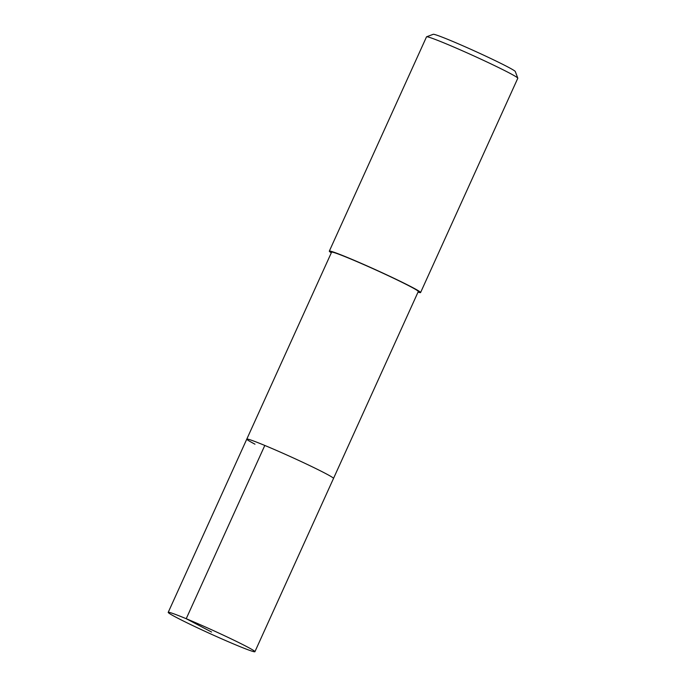 <?xml version="1.0" encoding="UTF-8"?>
<svg xmlns="http://www.w3.org/2000/svg" width="686" height="686" viewBox="0 0 686 686"><rect width="100%" height="100%" fill="white"/><g stroke="black" fill="none" stroke-linecap="round" stroke-linejoin="round"><path stroke-width="1.03" d="M246.746 646.624A47.608 2.075 24.4 0 1 254.918 651.7A47.608 2.075 24.4 0 1 224.468 640.055A47.608 2.075 24.4 0 1 176.379 617.443A47.608 2.075 24.4 0 1 168.207 612.366A47.608 2.075 24.4 0 1 198.657 624.011A47.608 2.075 24.4 0 1 246.746 646.624M254.969 444.185A47.608 2.075 24.4 0 1 246.797 439.109L331.595 252.174A47.608 2.075 -155.6 0 1 362.045 263.827A47.608 2.075 -155.6 0 1 410.134 286.431A47.608 2.075 -155.6 0 1 418.306 291.507L333.507 478.442A47.608 2.075 -155.6 0 0 325.335 473.366A47.608 2.075 -155.6 0 0 277.247 450.762A47.608 2.075 -155.6 0 0 246.797 439.109A47.608 2.075 24.4 0 1 277.247 450.762A47.608 2.075 24.4 0 1 325.335 473.366A47.608 2.075 24.4 0 1 333.507 478.442L254.918 651.7M331.312 252.8A50.112 2.187 24.4 0 1 329.314 251.145A50.112 2.187 24.4 0 1 361.368 263.398A50.112 2.187 24.4 0 1 411.986 287.202A50.112 2.187 24.4 0 1 420.587 292.545A50.112 2.187 24.4 0 1 418.023 292.133M420.587 292.545L517.793 78.255A50.112 2.187 -155.6 0 0 517.793 78.144A50.112 2.187 -155.6 0 0 509.192 72.913A50.112 2.187 -155.6 0 0 459.526 49.529A50.112 2.187 -155.6 0 0 426.606 36.787A50.112 2.187 -155.6 0 0 426.521 36.847L329.314 251.145M517.793 78.144L515.297 71.524A45.105 1.964 -155.6 0 0 507.563 66.816A45.105 1.964 -155.6 0 0 462.853 45.773A45.105 1.964 -155.6 0 0 433.226 34.3L426.606 36.787M211.562 632.029L186.215 618.712L264.805 445.454M246.797 439.109L168.207 612.366"/></g></svg>
